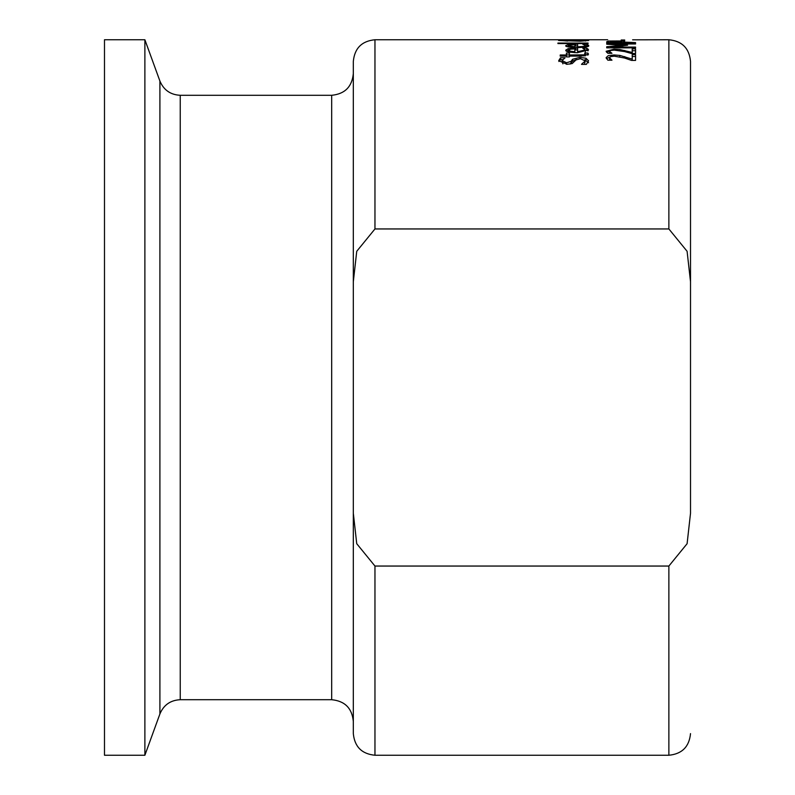 <?xml version="1.0" encoding="UTF-8"?>
<svg xmlns="http://www.w3.org/2000/svg" width="795" height="795" viewBox="0 0 795 795"><rect width="100%" height="100%" fill="white"/><g stroke="black" fill="none" stroke-linecap="round" stroke-linejoin="round"><path stroke-width="1.19" d="M581.523 64.276L585.259 60.927L580.449 58.681L576.027 59.913L572.171 63.58L566.954 64.306L558.706 60.668L560.574 57.727L565.156 57.727L562.025 60.579L566.557 62.765L571.048 61.374L572.569 59.277L579.843 57.359L585.965 58.224L588.578 60.827L586.342 64.385L581.523 64.385M585.259 60.927L584.464 64.385M584.782 59.774L588.578 62.745M570.045 64.097L572.569 61.185L576.514 59.476M562.025 60.579L562.89 63.858M560.574 57.727L560.574 59.625L562.353 59.625M558.905 61.513L560.574 59.625M585.378 50.015L588.062 50.85M585.319 52.023L585.378 49.896L582.765 48.217M574.835 49.926L577.617 49.926M566.477 51.049L568.803 50.353M568.803 50.155L570.512 51.248L574.835 51.715L574.835 48.883L570.482 49.171L568.803 50.155L568.803 51.923M574.835 51.715L574.835 52.669M582.765 48.167L586.74 48.167L588.558 49.886L577.359 52.718C569.061 52.361 565.215 51.486 565.811 50.105L568.216 48.614L577.617 48.078L577.617 52.718M577.617 51.715L585.378 49.896M586.74 48.167L586.74 50.015M570.512 51.248L570.512 52.271M568.216 48.614L568.216 50.473M584.613 53.046L587.883 53.046L588.489 54.209L581.433 56.117L569.439 56.117L569.439 56.902L566.418 56.902L566.418 56.117L560.197 56.117L560.197 55.004L566.418 55.004L566.418 56.117M566.418 55.004L566.418 53.046L569.439 53.046L569.439 55.004L583.957 54.845L583.957 56.047M587.883 53.046L588.002 55.044M585.309 54.925L587.883 54.925M583.957 54.845L585.309 53.941L585.309 55.908M585.309 53.941L584.613 53.106M569.439 55.004L569.439 56.117M566.418 54.925L569.439 54.925M585.378 46.031L587.952 46.577M574.835 45.971L577.617 45.971M567.093 46.577L568.803 46.279M568.803 45.663L574.835 46.835L574.835 44.719L570.482 44.927L568.803 45.663L568.803 47.004M574.835 46.835L574.835 47.571M585.378 45.464L582.765 44.242L586.74 44.202L588.558 45.464C589.83 46.508 586.094 47.223 577.359 47.611C568.832 47.283 564.977 46.617 565.811 45.623L568.216 44.53L577.617 44.142L577.617 46.835C583.858 46.567 586.452 46.11 585.378 45.464L585.378 47.064M586.74 44.202L586.74 46.031M570.512 46.488L570.512 47.263M568.216 44.53L568.216 46.358M570.442 39.899L583.928 40.177M583.928 40.038L588.678 40.495L580.141 41.191L558.607 40.485L578.79 40.277M585.518 40.426L573.106 40.615L585.518 40.426L585.518 41.032M567.729 40.704L561.041 40.495L567.729 41.032M578.79 40.038L570.442 40.028M557.931 43.566L557.931 43.049L557.931 43.566L588.071 43.566L588.071 43.049L588.071 43.566M557.931 43.049L588.071 43.049M609.457 51.367L611.961 53.305L607.847 53.305L606.108 51.297L614.038 49.171L619.812 49.529L632.224 52.47L632.224 48.893L635.573 48.893L635.573 53.484L631.478 53.484L624.532 51.566L614.247 50.115L610.62 50.473L609.457 51.367L609.457 53.305M610.371 52.47L610.371 53.305M632.224 50.741L635.573 50.741M632.224 52.47L632.224 53.484M624.751 50.473L624.751 51.615M619.812 49.529L619.812 50.582M606.595 52.281L609.457 51.317M632.224 56.485L635.573 56.485M606.426 58.651L609.695 57.18M609.457 57.767L611.961 60.191L607.847 60.191L606.108 57.677L608.235 55.66L614.038 54.964L619.812 55.411L632.224 59.138L632.224 54.607L635.573 54.607L635.573 60.41L631.478 60.41L624.532 58.015L614.247 56.167L610.62 56.624L609.457 57.767L609.606 60.191M619.812 55.411L619.812 56.763M624.751 56.624L624.751 58.075M632.224 59.138L632.224 60.41M610.371 59.138L610.371 60.191M606.724 41.757L606.724 42.602L606.724 41.757L608.523 41.032L621.819 40.962L624.82 41.777L624.82 42.602M624.82 42.135L635.573 42.602L606.724 42.602M621.541 42.135L619.812 41.231L615.539 41.082L610.043 41.787L621.541 42.602M622.783 45.385L606.724 44.202L606.724 43.397L635.573 43.397L635.573 43.973L610.719 43.973L627.623 45.216L610.719 47.094L635.573 47.094L635.573 47.849L606.724 47.849L606.724 46.756L622.783 45.385L622.783 46.04M635.573 47.094L635.573 47.849M606.724 43.397L606.724 44.202M610.719 47.094L610.719 47.849M610.719 43.973L610.719 44.49M635.573 43.397L635.573 43.973M624.701 40.008L624.701 40.585L621.193 40.585L621.193 40.008L624.701 40.008L624.701 40.585M621.193 40.008L621.193 40.585M607.678 39.75L374.962 39.75C361.814 41.032 354.61 48.247 353.318 61.384L353.318 281.758L356.736 251.299L374.962 228.95L668.873 228.95L687.099 251.299L690.517 281.758L690.517 513.242L687.099 543.701L668.873 566.05L374.962 566.05L356.736 543.701L353.318 513.242L353.318 281.758M632.621 39.81L635.573 39.81L632.621 39.829M668.873 228.95L668.873 39.75L635.573 39.829M690.517 281.758L690.517 61.384C689.235 48.247 682.021 41.032 668.873 39.75M353.318 513.242L353.318 733.616C354.61 746.753 361.814 753.968 374.962 755.25L374.962 566.05M180.236 95.291C170.488 94.794 163.71 90.054 159.904 81.05L144.879 39.75L144.879 755.25L159.904 713.95C163.7 704.946 170.478 700.206 180.236 699.709L180.236 95.291L331.684 95.291L331.684 699.709C344.821 700.991 352.036 708.206 353.318 721.353M690.517 204.255L690.517 513.242M144.879 39.75L104.483 39.75L104.483 755.25L144.879 755.25M585.965 58.224L585.965 60.122M579.843 57.359L579.843 58.691M572.569 59.277L572.569 61.185M571.048 61.374L571.048 63.292M566.557 62.765L566.557 64.296M587.952 48.912L587.952 50.761M575.63 48.078L575.63 49.926M579.744 55.004L579.744 56.117M587.952 44.749L587.952 46.259M575.63 44.142L575.63 45.971M614.038 49.171L614.038 50.115M614.038 54.964L614.038 56.167M621.819 40.962L621.819 42.602M608.523 41.032L608.523 42.602M374.962 228.95L374.962 39.75M668.873 566.05L668.873 755.25C682.021 753.968 689.235 746.753 690.517 733.616M159.904 81.05L159.904 713.95M331.684 95.291C344.821 94.009 352.036 86.794 353.318 73.647M374.962 755.25L668.873 755.25M180.236 699.709L331.684 699.709"/></g></svg>
